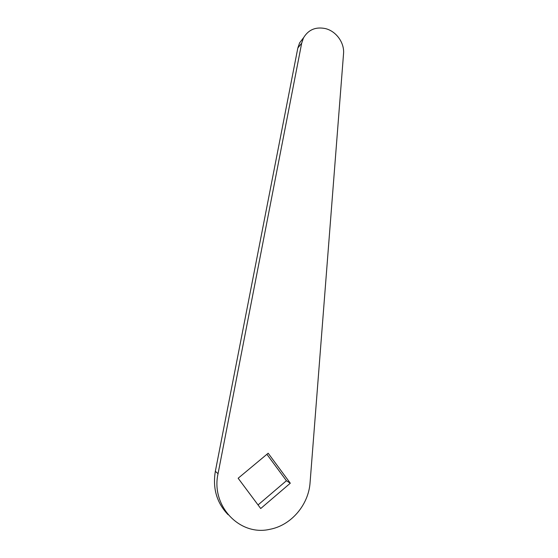<?xml version="1.0" encoding="UTF-8"?>
<svg xmlns="http://www.w3.org/2000/svg" width="558" height="558" viewBox="0 0 558 558"><rect width="100%" height="100%" fill="white"/><g stroke="black" fill="none" stroke-linecap="round" stroke-linejoin="round"><path stroke-width="0.84" d="M325.454 28.598C315.709 26.596 308.393 29.679 303.503 37.86L301.69 43.14L218.045 473.686C210.75 505.82 239.654 536.398 269.751 529.333C291.213 525.441 308.658 504.76 310.081 482.524L343.54 53.742C344.593 42.882 336.23 31.206 325.454 28.598M303.629 37.623L299.618 42.84L297.826 48.03L215.346 471.315C212.521 488.417 216.769 502.877 228.089 514.692M238.147 478.248L260.719 508.526L290.3 483.207L268.182 453.229L238.147 478.248M258.04 504.934L286.414 480.731L266.898 454.296M290.3 483.207L286.414 480.731M301.69 43.14L297.826 48.03M218.045 473.686L215.346 471.315M303.503 37.86L299.618 42.84"/></g></svg>
